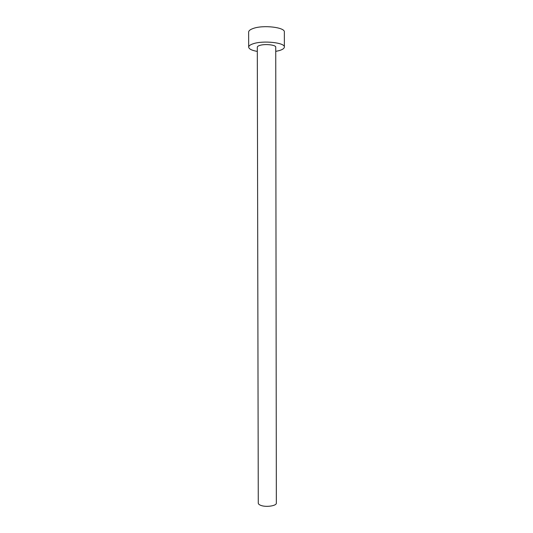 <?xml version="1.0" encoding="UTF-8"?>
<svg xmlns="http://www.w3.org/2000/svg" width="533" height="533" viewBox="0 0 533 533"><rect width="100%" height="100%" fill="white"/><g stroke="black" fill="none" stroke-linecap="round" stroke-linejoin="round"><path stroke-width="0.8" d="M276.347 503.092C276.76 505.91 265.76 507.496 260.664 505.311C259.105 504.691 258.312 503.958 258.278 503.125L257.299 47.197C257.332 46.531 258.139 45.938 259.724 45.432C264.921 43.666 276.147 44.905 275.734 47.164L276.347 503.092M275.741 51.388L279.332 50.575C282.597 49.596 284.276 48.423 284.362 47.057C285.248 42.693 263.275 40.261 253.262 43.739C250.25 44.719 248.718 45.845 248.678 47.124C248.931 48.996 251.809 50.428 257.312 51.415M284.362 47.057L284.349 32.033C285.235 27.343 263.249 24.725 253.228 28.462C250.21 29.515 248.684 30.727 248.638 32.1L248.678 47.124"/></g></svg>
